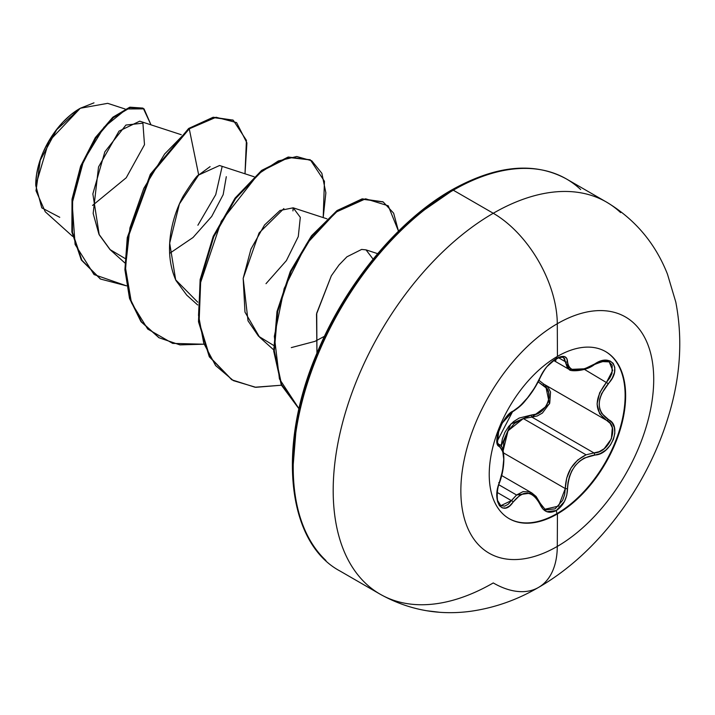 <?xml version="1.0" encoding="UTF-8"?>
<svg xmlns="http://www.w3.org/2000/svg" width="715" height="715" viewBox="0 0 715 715"><rect width="100%" height="100%" fill="white"/><g stroke="black" fill="none" stroke-linecap="round" stroke-linejoin="round"><path stroke-width="1.07" d="M605.408 351.476A96.454 55.69 -60 0 1 619.869 428.848A96.454 55.69 -60 0 1 556.922 513.62L557.432 513.915A96.454 55.69 -60 0 1 503.163 514.192A96.454 55.69 -60 0 1 496.317 435.471A96.454 55.69 -60 0 1 557.432 356.401A22637.561 13069.869 -120 0 0 557.289 323.725A136.368 78.73 -60 0 1 653.716 379.397A136.368 78.73 -60 0 1 557.289 546.421A136.368 78.73 120 0 0 653.716 379.397A136.368 78.73 120 0 0 557.289 323.725A136.368 78.73 120 0 0 460.853 490.74A136.368 78.73 120 0 0 557.289 546.421A22637.561 13069.869 -120 0 0 557.432 513.915A96.454 55.69 -60 0 1 489.23 474.537A96.454 55.69 -60 0 1 557.432 356.401A96.454 55.69 -60 0 1 625.634 395.779A96.454 55.69 -60 0 1 557.432 513.915A22637.561 13069.869 60 0 1 557.289 546.421A90.546 52.275 60 0 1 538.529 587.426A90.546 52.275 -120 0 0 557.289 546.421A136.368 78.73 -60 0 1 460.853 490.74A136.368 78.73 -60 0 1 557.289 323.725A22637.561 13069.869 60 0 1 557.432 356.401A96.454 55.69 -60 0 1 611.7 356.124A96.454 55.69 -60 0 1 618.547 434.845A96.454 55.69 -60 0 1 557.432 513.915L556.922 513.62A96.454 55.69 120 0 0 618.037 434.55A96.454 55.69 120 0 0 611.2 355.829M558.933 357.169L563.402 357.402C562.785 355.605 558.799 357.214 551.417 362.219C547.824 364.811 544.151 369.825 540.406 377.252A1.725 0.947 -157.3 0 1 540.066 377.574C532.434 393.277 523.452 404.449 513.129 411.089C502.949 414.825 491.491 444.337 499.383 446.526C505.183 451.549 505.183 463.535 499.383 482.482C491.491 501.251 502.922 517.58 513.129 502.064C523.434 489.587 532.416 490.392 540.066 504.468C543.65 512.038 549.057 514.067 556.297 510.546L556.922 513.62L556.297 510.546L564.457 501.465L566.789 495.155L567.996 482.518L569.435 476.476L571.866 470.756L575.253 465.608L579.454 461.309L584.226 458.065L600.341 453.56L605.864 450.084L610.404 445.079L613.479 439.216L614.837 433.156L614.382 427.499L612.12 422.806L601.619 413.359L599.787 409.052L599.143 404.154L599.778 398.943L601.61 393.652L612.228 378.181L614.48 372.461L614.775 367.322L613.193 363.354L609.975 360.923L605.48 360.244L600.135 361.361L584.235 368.994L575.262 370.254L571.875 369.432L569.435 367.671L567.996 365.061L566.789 358.367L564.457 356.57L556.297 358.456C549.066 363.14 543.65 369.512 540.066 377.574A1.725 0.947 22.7 0 0 540.406 377.243A1.725 0.947 22.7 0 0 540.397 376.805M555.582 361.129L556.297 358.456L546.796 366.759L542.882 372.157L534.749 387.673L527.581 397.746L519.975 406.057L513.129 411.089A1.725 1.43 63.4 0 1 512.485 411.831A1.725 1.43 -116.6 0 0 513.129 411.089L509.402 413.771L505.478 418.177L501.903 423.736L499.124 429.769L497.408 435.623L496.88 440.699L497.577 444.489L499.383 446.526A1.725 1.6 -64.4 0 0 498.739 444.417L498.534 444.301M609.091 361.808L612.192 365.365L611.977 373.418L609.841 377.913L606.579 382.176C594.076 398.532 594.076 411.25 606.579 420.34L610.181 423.369L612.308 427.776L611.379 438.849L604.175 448.698L599.17 451.683L593.924 452.917L531.889 417.095L537.26 415.96L542.39 413.056L549.737 403.233L550.541 392.07L548.271 387.61L545.527 385.108L549.46 403.904L531.889 417.095A1.725 0.867 88.6 0 1 531.397 415.031L519.162 418.06L513.567 421.591L508.714 426.417L504.933 432.298L502.395 438.894L501.054 446.339L510.859 424.013L531.397 415.031C546.233 415.755 555.948 390.703 542.953 385.287L538.207 381.908L546.439 388.165L548.566 392.276L549.084 397.245L547.896 402.509L545.134 407.443L541.13 411.438L536.384 414.048L531.397 415.031A1.725 0.867 -91.4 0 0 531.889 417.095L523.3 418.57L586.077 454.82L593.924 452.917L531.889 417.095L523.3 418.57L508.052 430.788L503.119 450.808L503.816 441.897L507.552 431.637L514.38 423.486L523.3 418.57L586.077 454.82C572.885 461.372 565.949 472.624 565.27 488.56L564.644 494.646L562.562 500.473L555.108 508.839L546.323 509.849L544.678 509.017M498.82 484.761L516.561 495.003L523.094 491.616L529.717 491.965L531.844 492.957L516.561 495.003L498.82 484.761M503.056 452.246L498.435 444.238L499.722 445.034M497.747 443.595L497.3 442.862M420.107 212.856L450.861 191.602A3.441 1.993 60 0 1 451.576 190.029A3.441 1.993 60 0 1 453.301 190.199L493.261 213.267A90.546 52.275 60 0 1 557.289 323.725A90.546 52.275 -120 0 0 493.261 213.267A226.378 130.702 120 0 0 349.832 398.845A226.378 130.702 120 0 0 365.892 583.592A226.378 130.702 -60 0 1 349.832 398.845A226.378 130.702 -60 0 1 493.261 213.267L453.301 190.199A226.378 130.702 120 0 0 309.872 375.768A226.378 130.702 120 0 0 325.933 560.524A226.378 130.702 -60 0 1 309.872 375.768A226.378 130.702 -60 0 1 453.301 190.199A3.441 1.993 -120 0 0 451.576 190.029A3.441 1.993 -120 0 0 450.861 191.602A222.928 128.709 120 0 0 293.23 466.037M59.756 217.315L41.792 207.859L35.75 185.453L48.799 141.499L80.295 108.251L56.682 129.701L40.255 160.294L36 190.735L45.233 211.747L72.617 236.37M79.678 108.6A62.125 35.866 120 0 0 35.75 184.693L36.59 174.308L39.093 163.351L43.15 152.232L48.62 141.391L55.27 131.238L62.866 122.167L71.107 114.525L79.678 108.6M538.529 587.426C597.436 553.625 646.592 487.648 668.007 417.703C680.403 378.056 683.004 339.509 675.791 302.07L667.444 274.086C655.181 243.073 634.849 219.058 606.445 202.059L566.486 178.991C534.409 161.465 496.103 165.147 451.576 190.029C398.577 220.104 346.23 282.988 317.701 351.405C276.419 445.91 286.849 542.801 340.108 571.079L380.067 594.156C408.176 609.824 438.259 615.552 470.309 611.334C494.297 607.973 517.034 600.001 538.529 587.426A90.546 52.275 60 0 1 493.261 582.94A226.378 130.702 -60 0 1 365.892 583.592M181.253 134.706L139.729 121.175L119.03 131.113L98.527 166.961L93.165 213.454L98.911 234.145L110.333 249.875L124.839 262.914M254.102 176.757L219.559 165.505L198.698 175.005C197.474 174.8 192.344 181.789 183.308 195.982C174.809 211.229 161.402 247.998 176.015 280.593L186.731 295.125L197.689 304.974M266.007 283.676L286.384 260.618L298.289 236.549L300.309 217.342L293.186 207.815L280.021 210.469L264.514 225.011L250.947 249.088L243.18 278.376L244.977 312.106L259.581 337.185L273.657 349.832M291.3 347.606L314.949 341.368L324.476 336.3M373.096 259.134L366.026 249.875L361.638 249.428L346.909 256.819L338.999 264.997L331.349 275.758L316.709 313.17L316.951 353.183L316.513 314.126L331.349 275.758L338.999 264.997L346.909 256.819L361.638 249.428M293.132 207.806L292.944 210.907L293.132 207.806M125.107 109.011L107.679 103.335L80.295 108.251L93.987 102.844M92.548 205.428L126.233 177.758L144.493 144.689L142.911 123.168L125.92 125.053L104.837 151.839L92.861 193.908L99.215 234.788L109.958 249.535L124.973 258.428M169.607 253.378L193.032 237.505L211.703 216.457L223.169 194.659L226.306 176.685M210.103 166.622L198.698 175.005L189.252 128.834L216.091 117.26L236.594 122.605L246.916 142.902L245.004 173.799L246.425 140.346L233.269 120.272L213.66 117.635L189.252 128.834L188.644 128.477L213.052 117.287L232.965 120.102L213.267 117.242L188.644 128.477L150.365 174.263L127.288 237.541L124.91 269.546L129.495 298.325L140.927 321.562L158.837 337.623L141.123 321.822L129.585 298.62L124.919 269.832L127.243 237.791L150.302 174.371L188.644 128.477L189.252 128.834L164.647 153.993L143.786 188.394L129.942 227.879L125.456 267.625L131.462 302.776L147.728 329.061L172.672 343.397L203.605 344.219L179.903 344.88L159.141 337.793L141.534 321.92L130.094 298.673L125.518 269.895L127.896 237.898L150.972 174.612L189.252 128.834L198.698 175.005L179.402 203.972L169.687 243.172L175.675 279.851L197.751 302.177M126.546 285.848L94.04 274.56L75.102 244.45L72.17 203.239L83.53 160.929L104.033 127.19L126.591 108.966L144.037 108.868L150.981 124.839L143.34 108.439L130.184 107.643L113.274 117.743L95.801 138.165L81.197 166.649L72.626 199.548L72.465 232.321L81.876 260.224L100.556 279.065L126.546 285.848M100.252 278.886L81.269 259.876L71.866 231.964L72.018 199.19L80.589 166.3L95.193 137.816L112.675 117.394L129.576 107.295L142.732 108.081L129.951 107.187L113.006 117.108L95.417 137.486L80.688 166.05L72.036 199.101L71.875 232.053L81.385 260.063L100.252 278.886M222.07 166.845L215.733 194.668L197.885 225.243M390.533 240.285L363.283 272.844L339.393 309.273L319.793 348.178L305.225 388.057M296.251 427.382L293.221 464.643M453.301 190.199A226.378 130.702 -60 0 1 580.66 189.547A226.378 130.702 120 0 0 453.301 190.199M493.261 213.267A226.378 130.702 -60 0 1 620.629 212.614A226.378 130.702 120 0 0 493.261 213.267M273.523 345.363L258.49 336.175L248.016 320.812L243.18 278.376L259.062 232.974L283.873 208.583M323.198 217.592L325.87 192.844L321.857 173.307L311.767 160.795L296.743 156.505L278.305 160.964L258.294 173.959L221.293 221.221L200.066 284.096L198.529 315.378L203.757 343.263L215.608 365.58L233.367 380.63L255.836 387.307L281.406 385.224L255.014 387.226L232 379.862L209.844 356.982L199.11 322.045L200.736 279.967L213.785 236.754L235.575 198.591L262.101 170.885L288.619 157.461L310.408 159.946L324.449 181.279L323.198 217.592M398.487 231.151L388.227 205.795L365.624 198.806L336.05 212.105L306.422 244.083L284.168 288.529L274.337 336.372L279.431 378.932L299.031 408.766L281.621 384.661L274.292 350.806L277.733 311.356L291.112 271.351L312.205 236.03L337.614 210.961L362.666 199.262L383.24 201.996L393.643 213.186L398.487 231.151M310.104 159.776L288.011 157.103L261.493 170.536L234.967 198.243L213.177 236.406L200.129 279.61L198.502 321.687L209.245 356.633L231.705 379.683L209.37 356.856L198.52 321.857L200.129 279.645L213.231 236.281L235.128 198.028L261.762 170.331L288.342 157.032L310.104 159.776M382.936 201.827L361.978 198.931L336.837 210.728L311.365 235.995L290.272 271.512L276.982 311.677L273.729 351.19L281.299 384.983L299.004 408.891L281.272 384.92L273.72 351.029L277.036 311.409L290.433 271.173L311.633 235.646L337.176 210.478L362.344 198.859L382.936 201.827M542.953 385.287A1.725 1.028 118.1 0 1 544.517 384.509A1.725 1.028 -61.9 0 0 542.953 385.287M538.994 380.362L543.856 384.143L605.382 419.642M543.856 384.143L606.579 420.34L599.617 413.744L597.07 403.993L599.617 392.848L606.579 382.176L612.683 370.406L609.225 361.879L599.965 361.477M603.934 360.771L604.675 360.753M496.952 441.924L498.739 444.417A1.725 1.6 115.6 0 1 499.383 446.526L502.636 450.772L503.753 459.2L502.636 470.497L497.533 489.176L496.88 495.817L497.542 501.519L499.41 505.666L502.261 507.882L505.764 507.999L509.545 505.988L513.129 502.064A1.725 0.876 -144.8 0 0 511.377 500.616L497.274 492.474L511.377 500.616A1.725 0.876 35.2 0 1 513.129 502.064L519.966 495.218L523.729 493.538L527.572 493.18L531.308 494.208L534.749 496.532L537.716 500.026L540.066 504.468A1.725 0.938 -22.6 0 0 540.406 503.53A1.725 0.938 157.4 0 1 540.066 504.468L542.882 508.982L546.796 511.681L556.297 510.546C563.393 505.773 567.147 498.444 567.558 488.568C568.961 469.246 577.943 458.065 594.523 455.026C611.191 455.053 622.676 425.55 608.295 419.589C596.274 410.973 596.274 398.997 608.295 383.669L584.387 369.36L608.295 383.669C622.667 368.636 611.218 352.343 594.523 364.123L594.111 364.373L594.523 364.123C577.961 373.016 568.97 372.211 567.558 361.71A1.725 1.394 -179.5 0 1 565.27 361.647L558.451 357.706L565.27 361.647L569.203 369.449L584.888 368.779M583.1 369.396L573.636 370.736M569.632 369.673L567.406 368.002L565.27 361.647A1.725 1.394 0.5 0 0 567.558 361.71C567.147 355.963 563.393 354.881 556.297 358.456L556.744 356.803M563.304 357.348L564.644 358.644L565.27 361.647L563.402 357.402M497.193 499.892L500.831 505.666L511.377 500.616L516.561 495.003L508.159 504.263L504.727 506.14L500.715 505.594M540.388 504.012L545.018 509.223L558.594 506.095L565.27 488.56A1.725 0.492 -0.3 0 0 567.558 488.568A1.725 0.492 179.7 0 1 565.27 488.56L503.566 452.935L565.27 488.56L566.7 478.058L570.928 468.137L577.666 460.058L586.077 454.82L593.924 452.917A1.725 0.974 86 0 1 594.523 455.026A1.725 0.974 -94 0 0 593.924 452.917C609.466 453.069 620.012 425.988 606.579 420.34A1.725 1.135 -62.1 0 0 606.615 420.357L606.669 420.384M511.69 411.938A1.725 1.43 -116.6 0 0 512.485 411.831C510.358 411.518 502.109 422.583 501.76 424.236L498.248 432.781L497.202 441.182L512.494 411.831C518.161 408.229 522.477 404.458 525.427 400.534C528.108 397.308 534.373 390.292 540.406 377.252M498.739 482.616L499.517 482.67C506.363 464.366 504.245 444.364 499.07 444.587L498.364 444.185M544.901 509.16L540.406 503.521A1.725 0.938 157.4 0 1 540.406 503.53A1.725 0.938 -22.6 0 0 539.995 503.172L531.844 492.957L501.707 475.555M608.295 419.589A1.725 1.135 117.9 0 1 606.615 420.357L606.615 420.357A1.725 1.135 -62.1 0 0 608.295 419.589M556.922 513.62A96.454 55.69 -60 0 1 508.955 518.545A96.454 55.69 120 0 0 556.922 513.62M498.757 430.788L497.488 442.639L498.543 444.31M293.186 207.815L326.943 218.817M366.026 249.875L377.645 253.655M143.34 108.439L142.732 108.081M100.556 279.065L99.948 278.716M233.269 120.272L232.661 119.923M158.533 337.444L159.141 337.793M309.801 159.597L310.408 159.946M231.392 379.513L232 379.862M382.632 201.648L383.24 201.996M426.855 610.762L439.332 612.246M569.203 369.449C569.194 371.63 585.63 371.737 594.487 364.516C604.077 360.718 608.992 359.842 609.225 361.879L609.153 361.844M553.616 360.449L569.212 369.449M499.526 482.661C496.308 489.596 497.068 502.6 498.391 502.618L500.777 505.639M502.341 422.949L512.494 411.831M540.406 503.521L536.107 496.487L531.844 492.957M605.971 420.009L606.615 420.357"/></g></svg>

